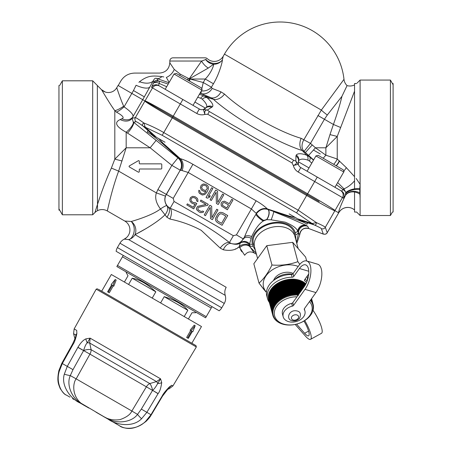 <?xml version="1.0" encoding="UTF-8"?>
<svg xmlns="http://www.w3.org/2000/svg" width="451" height="451" viewBox="0 0 451 451"><rect width="100%" height="100%" fill="white"/><g stroke="black" fill="none" stroke-linecap="round" stroke-linejoin="round"><path stroke-width="0.68" d="M197.786 108.11L194.218 106.053M203.384 109.48A5.141 5.141 0 0 1 199.342 109.012L158.543 85.453L159.209 83.435L166.678 86.722M217.348 76.151L217.884 74.939M169.909 62.971L169.801 61.037A3.213 3.213 0 0 1 173.015 57.829L205.143 57.829A3.213 3.213 0 0 1 207.325 58.681A10.283 10.283 -171.8 0 0 223.211 56.279L222.388 59.836C222.608 61.178 219.468 73.744 213.436 83.751L211.429 87.223L212.15 88.419L220.99 91.863L224.491 94.067C242.052 110.907 278.008 131.579 301.144 138.322L310.485 143.39L315.469 147.793L325.881 155.206L337.241 159.028L346.306 167.62L354.548 176.668M223.211 56.274L224.451 54.131A64.262 64.262 0 0 1 343.989 79.325L321.354 110.078L303.929 139.607A10.283 7.566 122.8 0 0 304.075 151.367L305.395 152.534L312.267 144.906M142.73 99.699L132.769 116.956C133.936 115.084 131.032 111.718 124.064 106.853L123.692 106.171C121.437 101.644 116.527 87.178 116.764 87.714L118.066 85.459L144.957 100.985L142.725 99.694L153.413 80.599C154.411 78.423 155.589 77.747 156.954 78.564A16.067 7.053 109.5 0 0 161.915 76.58L163.764 76.941M190.147 77.487L201.614 61.037L189.24 78.801L188.101 78.237L190.085 79.032L205.261 79.032L213.436 83.751M202.894 60.586L204.529 59.966M206.276 59.177L205.645 59.549C213.639 66.618 220.967 62.39 222.388 59.836A10.283 9.46 4.3 0 1 213.627 64.245C213.971 65.102 211.322 72.944 205.261 79.032L203.254 82.505L211.429 87.223A10.283 8.445 171.6 0 1 201.355 90.922M169.801 61.037L201.614 61.037L205.645 59.549A10.283 9.133 -145.1 0 0 213.627 64.245L208.3 68.062L189.324 78.891L188.777 80.65M189.471 81.05L190.085 79.032L203.254 82.505L201.879 88.497M201.326 90.916L200.971 93.56L211.113 97.76A10.283 7.706 111.4 0 0 220.99 91.863M200.018 93.239L200.971 93.56A10.283 9.234 114.1 0 0 212.15 88.419M179.78 75.458A10.283 4.521 109.5 0 0 180.197 74.122L174.244 69.392C168.223 60.479 168.223 60.485 174.244 69.392A10.283 6.754 133.7 0 1 166.334 77.442C157.1 71.551 157.1 71.551 166.334 77.442L169.17 82.403M199.41 94.287L204.269 96.035L207.054 97.653C211.97 102.185 213.763 105.218 212.432 106.74L207.375 110.05C205.211 109.858 204.376 111.307 204.861 114.407A10.283 10.283 0 0 1 196.771 113.46L151.53 87.342L153.233 83.52C154.89 81.817 156.897 81.045 159.265 81.203L157.732 80.577L156.954 78.564L168.973 82.747M188.681 80.599L189.24 78.801M180.197 74.122L188.101 78.237A10.283 0.496 108.1 0 1 187.537 79.934M138.908 82.358L139.517 81.732A16.067 8.377 28.2 0 0 153.413 80.599L153.96 82.026L153.233 83.52A5.141 3.056 27.8 0 1 159.209 83.435A5.141 0.812 107.5 0 0 159.265 81.203L168.223 84.049M197.701 97.247L200.695 98.233A5.141 2.994 110.2 0 1 204.269 96.035L211.113 97.76L213.334 99.237A10.283 7.007 131.4 0 0 224.491 94.067M200.695 98.233L202.268 99.164A5.141 3.619 132.1 0 1 207.054 97.653L213.334 99.237C234.159 117.97 275.894 141.969 302.249 150.572A10.283 7.007 108.6 0 1 301.144 138.322M202.268 99.164C206.304 103.183 207.64 105.951 206.282 107.462L203.39 109.486L207.375 110.05L209.337 111.56L207.764 114.278L292.006 162.918L293.578 160.195L295.862 161.137L295.935 156.108A5.141 5.023 15 0 1 298.387 161.791L298.652 160.793C300.033 158.831 303.1 158.605 307.841 160.116L309.442 161.018L307.841 160.116A5.141 3.619 107.9 0 0 306.759 155.217L309.555 156.818L313.496 160.156M295.935 156.108L296.2 155.105C297.722 153.227 301.24 153.261 306.759 155.217L302.249 150.572L304.075 151.367L310.485 143.39L324.416 119.267L327.302 115.022L341.948 96.317L347.067 85.611A10.283 10.283 -137.9 0 1 343.989 79.325M311.788 163.115L309.442 161.018A5.141 2.994 129.8 0 0 309.555 156.818L305.395 152.534L308.602 155.42L315.469 147.793L325.881 147.793L337.241 136.444L354.548 91.17M308.602 155.42L313.625 159.93M333.684 164.316A10.283 5.079 133.7 0 0 337.241 159.028L337.241 136.444L329.974 134.607L333.413 124.459C337.207 113.838 340.048 104.457 341.948 96.317M336.113 165.714A10.283 4.984 133.7 0 0 339.293 160.793M323.209 158.262A10.283 1.274 131.6 0 1 325.881 155.206L325.881 147.793L329.974 134.607M336.717 89.264L338.498 86.834M342.112 81.89L343.837 79.534M336.412 184.718L342.991 189.544L341.576 191.128L342.991 189.544A5.141 3.056 32.2 0 1 345.799 192.532L345.381 195.587C341.565 203.345 337.776 212.692 338.848 212.545A10.283 10.266 148.2 0 1 354.548 209.98A10.283 10.266 -31.8 0 0 340.685 210.222M354.548 192.008L354.548 212.049L356.634 212.049L360.107 215.522L390.414 215.522L392.415 212.049M345.353 193.857A10.283 5.017 170.9 0 1 359.735 189.634L360.107 184.363L360.107 80.058L390.414 80.058L390.414 215.522M360.107 184.363L360.107 198.339L359.735 189.634M360.107 215.522L360.107 198.339M356.183 178.466L360.107 184.324M338.848 212.545L338.678 212.833L334.924 210.662L338.701 212.844L338.853 212.573A10.283 10.283 -26.9 0 1 354.548 209.991M151.53 87.342A5.141 5.136 -60 0 1 158.543 85.453L159.524 86.023A5.141 5.136 -60 0 0 152.506 87.906L145.047 100.827A16.067 16.022 75 0 0 144.957 100.985A16.067 16.022 165 0 0 144.867 101.142L145.047 100.827C147.59 101.729 156.987 106.848 173.235 116.178L172.744 117.023L144.957 100.985L299.763 190.361M296.2 155.105A5.141 5.023 15 0 1 298.652 160.793L298.387 161.791A5.141 5.141 120 0 0 298.235 162.608A5.141 5.141 120 0 1 298.387 161.791L298.348 164.311L293.347 165.494C296.273 164.367 297.113 162.912 295.862 161.137L298.348 164.311A5.141 5.141 0 0 0 300.778 167.575L341.576 191.128A5.141 5.136 120 0 1 343.453 198.147L345.381 195.587A10.283 8.49 -154.4 0 1 359.881 194.218M182.864 99.496L173.235 116.178L307.627 193.767C323.829 203.175 332.962 208.751 335.014 210.504L342.472 197.583L343.453 198.147M144.365 96.852L133.479 90.566C116.91 78.265 116.91 78.265 133.479 90.566L136.072 85.25C134.229 69.302 134.229 69.302 136.072 85.25A16.067 5.649 28.9 0 0 149.963 86.936M139.517 81.732C148.029 75.204 152.94 75.627 161.915 76.58M201.614 61.037A10.283 5.485 -132.5 0 0 208.3 68.062M153.96 82.026A3.213 3.208 -21 0 1 157.732 80.577M212.432 106.74A5.141 5.023 -135 0 0 206.282 107.462L205.549 108.195A5.141 5.023 -135 0 1 211.699 107.473M203.39 109.48L204.861 114.407L207.764 114.278M298.348 164.311A5.141 5.141 120 0 1 298.218 163.448A5.141 5.141 120 0 0 298.348 164.311A5.141 5.141 0 0 0 300.778 167.575L298.207 172.028A10.283 10.283 0 0 1 293.347 165.494L292.006 162.918M165.196 89.292L174.03 73.992L201.856 90.053L193.017 105.359L158.543 85.453L159.209 83.435M193.017 105.359L199.342 109.012A5.141 5.141 0 0 0 204.196 109.165A5.141 5.141 0 0 1 199.342 109.012L196.771 113.46M204.5 109.001A5.141 5.141 0 0 0 204.788 108.821A5.141 5.141 0 0 1 204.5 109.001M205.549 108.195A5.141 5.141 0 0 1 204.912 108.73A5.141 5.141 0 0 0 205.549 108.195L194.922 102.061M320.295 153.983L313.451 150.031M390.414 80.058L393.103 84.72M300.778 167.575L341.576 191.128M337.664 182.554L343.95 188.783L342.991 189.544M343.944 170.867A10.283 3.856 139.1 0 0 346.306 167.62M359.825 188.569A10.283 4.268 167.8 0 0 345.799 192.532L343.95 188.783A10.283 3.208 139.3 0 0 354.548 180.806M345.438 195.266A10.283 7.797 -167.9 0 1 359.735 192.842M340.685 127.509L333.413 124.459L317.859 115.479M356.594 83.531L354.548 83.531L354.548 188.845M392.415 83.531L393.103 83.531L393.103 212.049M195.7 84.647L176.223 73.4L174.03 73.992M181.787 76.614L201.264 87.86C202.127 89.259 202.319 89.991 201.856 90.053M315.937 155.922L343.763 171.989C344.226 171.944 344.028 171.211 343.177 169.79L318.135 155.336L315.937 155.922L307.103 171.228M330.656 162.563L323.7 158.549M256.456 254.268L254.229 253C250.406 251.021 247.216 251.776 244.667 255.266L239.16 246.782L240.259 243.095L244.341 237.237C248.135 228.082 251.979 220.477 255.88 214.434L256.388 213.723C259.646 209.58 263.48 208.159 267.883 209.461L267.42 208.96C264.511 206.18 260.74 203.457 256.112 200.791L192.91 164.299C188.287 161.627 184.042 159.727 180.18 158.594L177.925 157.906L133.192 121.911L132.132 118.224L135.345 117.626L144.867 101.142C146.919 102.89 156.052 108.471 172.254 117.874L172.744 117.023L307.137 194.618L306.646 195.469C322.893 204.799 332.286 209.912 334.834 210.82L335.014 210.504A16.067 16.022 165 0 1 334.924 210.662A16.067 16.022 75 0 1 334.834 210.82L325.312 227.31A3.213 3.208 160.5 0 1 321.388 228.696L323.288 234.075L308.907 228.578C303.715 227.49 300.659 229.559 299.735 234.785L296.803 243.455M302.644 192.025L319.145 201.552M149.788 103.775L148.954 103.29M156.193 140.312L150.138 147.793L126.173 132.228C115.89 126.596 113.911 122.368 120.225 119.538L121.821 118.754C124.645 117.903 122.841 115.687 116.42 112.107L114.813 110.625C110.816 105.449 101.171 89.112 101.599 89.71A9.64 9.64 -33 0 0 116.764 87.714L116.792 87.793M119.65 96.069L120.468 98.279M122.283 102.884L122.824 104.181M338.678 212.833L327.217 232.682L325.312 227.31C325.21 226.859 322.228 225.297 316.382 222.608L312.092 223.533L314.251 224.919C315.452 225.528 316.157 224.761 316.382 222.608L298.156 210.172L163.764 132.577C157.754 129.02 151.124 125.829 143.88 123.016C142.223 124.008 141.913 125.006 142.944 126.015L145.222 127.193L156.046 136.918M127.492 133.186A9.64 2.266 -51.7 0 0 133.547 122.198L136.106 121.725A3.213 3.208 79.5 0 1 135.345 117.626C135.796 117.502 138.643 119.301 143.88 123.016L145.222 127.193L162.191 135.3L172.254 117.874L306.646 195.469L296.589 212.895L162.191 135.3M136.106 121.725C136.484 121.584 138.767 123.016 142.944 126.015L152.72 134.798M158.899 138.711L162.648 142.798L161.497 142.679L150.499 133.862M298.263 219.023L312.092 223.533L296.589 212.895M303.675 222.298L290.54 217.185L289.863 216.249L295.281 217.455M162.631 142.826L180.18 158.594A9.64 7.464 -75 0 1 182.024 170.546L180.242 170.185L166.272 194.381C163.955 199.116 164.626 203.373 168.296 207.156A9.64 5.773 -49.8 0 1 166.904 217.224L160.471 208.954C156.108 203.159 154.744 197.803 156.367 192.904L118.641 171.121C111.059 191.754 107.27 211.863 107.299 210.95A10.283 10.283 -157.7 0 0 94.89 212.579L92.692 214.783L62.368 214.783L62.368 80.802L59.679 85.459M192.91 164.299L188.197 172.462L182.024 170.546M256.134 253.067L250.406 247.447L249.719 245.581L249.606 243.901L251.624 236.589C255.418 228.663 259.302 223.476 263.283 221.018L263.705 220.409L266.592 219.581A6.748 3.523 111.3 0 0 267.883 209.461L290.54 217.185L289.846 216.277L267.42 208.96A9.64 7.464 -45 0 0 256.151 213.346L251.399 208.954L188.197 172.462L173.223 198.395L157.901 189.572L171.865 165.387L150.138 147.793L126.173 147.793L114.813 159.135L111.374 168.071C101.013 190.807 94.761 213.627 94.89 212.579M263.705 220.409A6.748 1.787 40.4 0 1 256.388 213.723L256.151 213.346M266.592 219.581L266.761 219.671A25.335 17.916 -15 0 0 263.283 221.018A6.748 1.657 40 0 1 255.88 214.434M268.074 209.535A6.748 3.501 111.3 0 1 266.761 219.671L271.147 219.817A6.748 0.648 110.7 0 0 273.605 211.654L290.072 218.239L306.308 225.427L307.655 226.295L308.862 228.539A6.748 6.726 153.8 0 0 299.701 234.751L299.735 234.785M301.758 220.843L314.251 224.919C318.936 227.039 321.315 228.296 321.388 228.696M133.192 121.911A9.64 2.785 -44.2 0 1 126.173 132.228L126.173 147.793L118.641 171.121L111.374 168.071M121.821 118.754A9.64 7.092 26.7 0 0 132.769 116.956L132.132 118.224A9.64 7.081 26.7 0 1 120.225 119.538M133.479 90.566L124.064 106.853A9.64 1.962 -41 0 1 116.42 112.107M123.692 106.171A9.64 2.159 -34 0 1 114.813 110.625L114.813 159.135L122.08 160.973M101.712 89.901L92.692 80.802L92.692 214.783M92.692 80.802L62.368 80.802M104.068 93.921L107.248 99.175M112.181 106.831L113.331 108.511M97.506 204.41L99.863 197.38M107.4 210.499L109.232 202.787M177.959 157.889A9.64 9.623 -113.7 0 1 180.242 170.185L171.865 165.387L177.925 157.906A9.64 9.623 -113.7 0 1 180.208 170.202L165.449 196.112L156.367 192.904L157.901 189.572M217.224 222.473L222.095 225.286L227.721 215.544L222.85 212.737L220.663 212.303L219.372 212.663L217.686 214.174L215.499 218.436L215.758 220.798L217.224 222.473M216.762 209.219L211.857 217.715L211.688 206.293L209.862 205.239L204.241 214.975L205.459 215.679L210.245 207.392L210.532 218.611L212.359 219.665L217.98 209.924L216.762 209.219M207.64 205.335L208.244 204.303L200.937 200.086L200.34 201.118L206.017 204.399L197.549 206.417L196.354 208.492L196.687 209.788L199.167 212.049L200.706 212.663L203.051 212.353L203.734 211.643L202.719 211.057L201.107 211.508L198.265 209.867L197.893 209.101L198.085 207.832L198.97 207.24L207.64 205.335M195.379 202.679L193.282 202.572L191.371 201.191L190.953 199.567L191.348 198.417L192.678 197.527L194.454 197.724L196.365 199.1L196.659 200.932L197.876 201.631L197.82 199.393L197.166 198.181L195.052 196.687L192.543 196.343L190.452 197.623L189.781 199.725L189.916 200.904L191.466 202.905L193.817 203.987L195.187 203.948L193.276 207.263L187.39 203.869L186.793 204.901L193.693 208.886L196.799 203.497L195.379 202.679M221.153 203.153L221.131 205.07L221.582 206.163L227.343 209.766L232.97 200.03L231.752 199.325L229.238 203.677L224.451 201.191L222.196 201.817L221.153 203.153M222.619 194.054L217.715 202.55L217.551 191.123L215.725 190.068L210.098 199.81L211.316 200.515L216.102 192.222L216.39 203.44L218.216 204.495L223.837 194.759L222.619 194.054M211.666 187.729L206.039 197.465L207.257 198.169L209.315 197.42L210.273 195.762L208.215 196.512L212.883 188.433L211.666 187.729M200.391 187.577L201.298 189.753L202.195 190.547L204.342 191.512L206.034 191.387L204.314 193.428L202.702 193.879L200.757 193.034L199.9 191.709L199.849 190.852L198.835 190.266L198.812 192.188L199.466 193.394L202.307 195.035L204.765 194.522L206.812 192.385L208.283 189.369L208.345 186.917L207.691 185.711L205.78 184.329L203.271 183.985L201.18 185.265L200.391 187.577M221.599 223.341L217.946 221.232L216.88 219.789L217.111 217.985L218.904 214.879L220.353 213.78L222.129 213.977L225.782 216.085L221.599 223.341M224.666 202.696L228.522 204.917L226.729 208.029L222.382 205.244L222.732 203.232L223.938 202.55L224.666 202.696M201.563 187.419L202.64 185.558L204.252 185.107L206.4 186.071L207.308 188.247L206.231 190.113L204.737 190.356L202.589 189.392L201.563 187.419M249.719 245.581A6.748 6.59 44.6 0 0 240.259 243.095C238.291 244.521 235.304 244.667 231.307 243.534C236.42 244.82 240.439 243.275 243.382 238.9L244.341 237.237A6.748 4.245 28.4 0 1 251.624 236.589M249.961 246.466A6.748 5.119 -20.8 0 0 239.16 246.782C235.58 250.113 230.292 251.111 223.284 249.775A9.64 5.773 -70.2 0 1 231.307 243.534L229.424 242.52A9.64 5.17 -52.4 0 0 220.206 248.089L201.18 230.286C191.292 225.049 180.868 221.306 169.903 219.045L166.904 217.224M223.284 249.775L220.206 248.089M173.223 198.395L174.047 201.467L233.359 235.71L229.424 242.52C212.286 228.877 191.269 216.655 170.117 208.277A9.64 5.17 -67.6 0 1 169.903 219.045M174.047 201.467L170.117 208.277L166.926 205.87A9.64 6.128 -40.1 0 1 164.835 214.964C156.627 223.144 140.306 232.006 135.007 234.644A10.283 9.183 67.4 0 0 131.264 221.464C136.591 220.009 152.9 214.873 160.471 208.954A9.64 1.19 -36.3 0 1 166.78 205.679C164.733 202.375 164.288 199.184 165.449 196.112M225.229 295.36C224.44 292.541 224.756 289.846 226.182 287.287L135.007 234.644A10.283 9.832 -60 0 1 128.608 239.577L225.229 295.36A10.283 10.283 0 0 1 224.282 303.433L221.745 307.819A10.283 10.283 0 0 1 219.169 310.784L116.127 251.292A10.283 10.283 0 0 1 117.407 247.576L119.938 243.19A10.283 10.283 0 0 1 124.239 239.137A10.283 10.283 101.3 0 0 124.775 221.035L131.264 221.464C137.786 229.294 132.075 239.594 128.608 239.577L125.215 239.199M145.966 228.629L136.794 233.714M235.275 249.048L235.783 248.817M237.688 247.779L239.154 246.782M240.513 249.747L241.911 251.833M254.229 253L250.406 247.447A6.748 5.423 -27 0 0 239.582 247.915M271.147 219.817L285.184 222.168C292.282 225.111 296.425 228.026 297.615 230.912L298.534 233.285L296.482 242.26M307.272 225.99A6.748 6.528 122.5 0 0 298.263 232.445A3.213 2.272 166 0 1 295.715 234.723L295.726 239.436M255.379 250.249L253.034 246.156L252.47 244.194A22.127 15.65 -15 0 1 269.794 223.352A22.127 15.65 -15 0 1 295.219 232.739L295.715 234.723M251.004 238.218A6.748 4.487 28.2 0 0 243.399 238.979L236.425 234.886L256.112 200.791M252.47 244.194A3.213 2.272 -15 0 1 249.606 243.895C246.849 241.138 243.906 240.676 240.783 242.508M306.308 225.427C301.916 224.519 299.024 226.351 297.615 230.912A3.213 2.272 166 0 1 295.213 232.716M299.701 234.751L298.534 233.285A6.748 6.726 149.6 0 1 307.655 226.295M323.282 234.097L323.288 234.075C325.182 234.441 326.49 233.973 327.217 232.682C326.659 234.018 325.34 234.486 323.282 234.097L308.907 228.578M124.239 239.137L126.376 237.705L124.239 239.137L128.608 239.577M253.034 246.156A3.213 2.272 -16 0 1 249.713 245.491A6.748 6.568 45.4 0 0 240.287 243.061M62.368 214.783L58.951 208.869M161.125 168.995A0.643 0.643 0 0 0 161.768 168.353L161.768 164.497A0.643 0.643 0 0 0 161.125 163.854L139.923 163.854A0.643 0.643 0 0 1 139.28 163.211L139.28 161.283A0.643 0.643 0 0 0 138.316 160.725L129.409 165.867A0.643 0.643 0 0 0 129.409 166.983L138.316 172.124A0.643 0.643 0 0 0 139.28 171.566L139.28 169.638A0.643 0.643 0 0 1 139.923 168.995L161.125 168.995M307.751 222.8L306.945 224.186L289.136 213.909M148.035 130.587L147.229 131.974L165.038 142.257M97.506 210.121L97.348 85.459M59.679 210.121L58.951 210.121L58.951 85.459M294.616 235.411A21.135 14.945 165 0 0 294.261 232.998A21.135 14.945 165 0 0 273.847 223.268A21.135 14.945 165 0 0 253.428 243.94A21.135 14.945 165 0 0 254.325 246.207M206.248 316.675L205.605 317.792L116.843 266.541L123.27 255.413L212.032 306.657L206.248 316.675L117.486 265.43M126.162 272.567L128.016 275.775L126.162 272.567L126.443 272.083M195.728 312.729L192.019 312.729L195.728 312.729L196.005 312.244M128.016 275.775L124.403 282.038M192.019 312.729L188.4 318.987M184.205 316.568L187.825 310.305C183.061 304.684 175.191 300.14 164.209 296.673L160.595 302.937M155.82 291.831L132.211 278.199C139.46 279.513 147.33 284.057 155.82 291.831L152.207 298.094M132.211 278.199L128.597 284.463M122.463 256.805L211.226 308.05M187.825 310.305L164.209 296.673M191.838 343.234L201.479 326.535L111.324 274.49L101.689 291.183M108.319 292.231L107.626 291.831L111.639 284.874L111.143 284.587L115.197 279.507L116.161 280.06L113.844 286.143L112.338 285.274L108.319 292.231L109.283 292.784L113.302 285.833M190.672 330.498L186.652 337.455L187.616 338.013L191.636 331.057L191.089 330.741L195.198 325.695L192.825 331.744L192.329 331.457L188.315 338.413L187.616 338.013M195.198 325.695L194.234 325.137L190.125 330.183L191.089 330.741M115.197 279.507L112.88 285.59M168.883 387.973L171.735 385.267L172.919 385.949L196.343 346.966L195.999 345.635L98.346 289.254M195.182 345.162L124.786 304.515M161.717 382.611L160.567 378.817L90.121 338.149L85.944 338.864C83.305 339.936 80.628 342.743 77.927 347.287L67.261 366.432L64.335 374.116C60.62 386.422 71.506 399.315 80.036 402.968L85.312 406.013C71.258 398.876 72.56 383.158 76.163 378.863L131.861 411.019L146.417 386.732A6.427 4.595 120 0 1 149.8 383.57L156.497 381.585L160.567 378.817L157.72 383.463A5.141 2.994 -1.1 0 0 161.717 382.611C160.928 388.119 159.722 391.778 158.104 393.582L152.59 390.352A6.427 1.905 74.3 0 0 149.8 383.57L91.113 349.688L89.715 343.031L90.121 338.149L87.291 342.799A5.141 2.751 -115.5 0 1 85.944 338.864M169.305 386.992A5.141 3.507 -132.1 0 1 168.544 388.272L171.735 385.267L169.305 386.992C165.579 390.842 163.211 393.83 162.208 395.95L150.961 414.757L145.803 421.149C136.912 430.468 123.027 429.059 119.526 425.767L118.348 425.084M66.895 395.38L66.477 395.144C64.797 394.602 62.7 392.37 60.163 388.435C58.393 383.801 56.747 381.106 58.895 370.559L61.821 363.269L72.493 344.158L73.006 344.446C74.415 342.523 75.7 338.915 76.85 333.61L76.726 330.414L74.156 328.926L96.204 289.147L97.529 288.781M75.853 335.454L75.881 335.262A5.141 3.366 7.1 0 1 76.85 333.61M141.591 418.72A5.141 0.558 49.1 0 1 137.516 414.401L131.861 411.019C130.39 414.475 126.466 417.333 120.084 419.599C113.742 420.574 108.043 419.453 102.986 416.222L108.59 419.12C117.046 423.951 131.867 422.429 137.516 414.401L141.349 409.102L152.556 390.403L89.941 354.125A6.427 4.098 -60 0 0 91.113 349.688A6.427 2.345 -12.7 0 0 83.627 350.534L72.994 369.64L70.294 375.587C66.117 384.472 71.85 397.855 80.103 402.675L108.217 419.238C115.608 424.78 132.639 428.005 141.591 418.72L146.84 412.377L158.104 393.582M108.59 419.12A5.141 0.801 120 0 1 108.217 419.238L119.526 425.767M168.544 388.272L162.518 396.136L151.282 414.926C150.476 416.031 150.73 416.515 146.293 421.144C136.704 428.867 127.898 430.474 119.87 425.964L119.808 425.93M58.895 370.559A5.141 1.167 14.7 0 0 59.284 371.196C55.496 383.463 62.61 394.18 66.466 395.132L69.944 397.139M59.284 371.196L62.317 363.579L73.006 344.446M104.655 417.181L104.158 416.893M79.28 402.529L78.683 402.185M77.544 401.531L77.104 401.277M69.099 396.654L69.747 397.027M72.566 398.656L73.992 399.479M67.988 396.012L67.673 395.831M115.952 423.703L95.945 412.152M88.824 408.042L83.627 405.043M82.821 404.575L80.853 403.442M103.713 416.639L103.11 416.29M162.473 396.215L162.146 396.046M162.518 396.136L162.208 395.95M158.047 393.678L152.59 390.352C154.186 389.134 155.899 386.84 157.72 383.463A6.427 1.894 73.9 0 0 156.497 381.585L89.715 343.031A6.427 2.334 -12.4 0 0 87.291 342.799C86.011 343.944 84.788 346.52 83.627 350.534L77.927 347.287M64.335 374.116A5.141 0.733 -168.3 0 0 70.294 375.587L76.163 378.863L89.941 354.125L77.871 347.388M80.103 402.675L79.81 402.839M72.448 344.237L72.949 344.547M75.892 335.155A6.427 2.74 -10.5 0 0 75.762 334.975L73.569 333.706L74.156 328.926M274.524 279.778A15.261 10.79 -15 0 1 292.406 274.214M273.56 280.499A12.369 8.749 -15 0 1 293.184 273.464M266.451 292.147A22.488 15.903 165 0 1 263.198 284.119A22.488 15.903 -15 0 1 275.217 268.176A22.488 15.903 -15 0 1 298.207 266.451M307.199 276.147A22.488 15.903 -15 0 1 307.424 278.402A22.488 15.903 165 0 1 307.12 281.103M265.859 291.848L259.009 283.093C263.824 278.91 268.136 272.883 271.959 265.008C281.086 265.74 289.717 264.624 297.852 261.659L299.814 264.337M259.009 283.093L253.828 263.762L266.778 245.682L292.671 242.328L305.62 257.064L306.674 260.982M271.959 265.008L266.778 245.682M297.852 261.659L292.671 242.328M257.594 258.508L254.556 247.165A20.887 14.765 165 0 1 254.471 246.827A20.887 14.765 165 0 1 254.195 244.414A20.887 14.765 -15 0 1 272.567 227.101A20.887 14.765 -15 0 1 294.802 236.02A20.887 14.765 -15 0 1 294.898 236.352L298.179 248.597M268.407 297.829L272.46 313.298L273.092 313.366L272.432 312.842A20.887 14.765 -15 0 1 272.427 312.363L273.08 312.447L272.438 311.895A20.887 14.765 -15 0 1 272.472 311.41L273.148 311.523L272.522 310.942A20.887 14.765 -15 0 1 272.601 310.457L273.289 310.592L272.692 309.989A20.887 14.765 -15 0 1 272.81 309.499L273.515 309.657L272.94 309.031A20.887 14.765 -15 0 1 273.097 308.54L273.813 308.726L273.267 308.072A20.887 14.765 -15 0 1 273.464 307.588L274.185 307.802L273.672 307.125A20.887 14.765 -15 0 1 273.909 306.646L274.636 306.889L274.152 306.19A20.887 14.765 -15 0 1 274.428 305.716L275.161 305.987L274.71 305.265A20.887 14.765 -15 0 1 275.02 304.797L275.753 305.101L275.335 304.357A20.887 14.765 -15 0 1 275.679 303.906L276.412 304.233L276.029 303.472A20.887 14.765 -15 0 1 276.412 303.033L277.139 303.388L276.796 302.615A20.887 14.765 -15 0 1 277.207 302.187L277.934 302.576L277.624 301.781A20.887 14.765 -15 0 1 278.07 301.369L278.78 301.787L278.509 300.986A20.887 14.765 -15 0 1 278.983 300.591L279.688 301.037L279.451 300.219A20.887 14.765 -15 0 1 279.958 299.842L280.646 300.321L280.449 299.492A20.887 14.765 -15 0 1 280.979 299.137L281.655 299.639L281.497 298.804A20.887 14.765 -15 0 1 282.05 298.472L282.709 299.007L282.591 298.162A20.887 14.765 -15 0 1 283.166 297.852L283.803 298.41L283.724 297.564A20.887 14.765 -15 0 1 284.316 297.277L284.931 297.869L284.897 297.017A20.887 14.765 -15 0 1 285.506 296.758L286.092 297.367L286.097 296.516A20.887 14.765 -15 0 1 286.718 296.284L287.281 296.921L287.326 296.07A20.887 14.765 -15 0 1 287.958 295.867L288.493 296.527L288.578 295.681A20.887 14.765 -15 0 1 289.221 295.501L289.728 296.189L289.841 295.343A20.887 14.765 -15 0 1 290.495 295.196L290.968 295.901L291.126 295.067A20.887 14.765 -15 0 1 291.78 294.943L292.22 295.67L292.411 294.841A20.887 14.765 -15 0 1 293.071 294.751L293.477 295.501L293.702 294.683A20.887 14.765 -15 0 1 294.356 294.621L294.728 295.388L294.988 294.576A20.887 14.765 -15 0 1 295.642 294.548L295.974 295.332L296.268 294.537A20.887 14.765 -15 0 1 296.916 294.537L297.215 295.332L297.53 294.554A20.887 14.765 -15 0 1 298.173 294.588L298.432 295.394M301.967 289.841L299.379 280.172A20.887 14.765 -15 0 1 299.938 280.353L302.339 289.322M302.689 288.843L300.462 280.545A20.887 14.765 -15 0 1 300.997 280.753L303.038 288.352M303.36 287.901L301.505 280.967A20.887 14.765 -15 0 1 302.012 281.204L303.686 287.445M303.985 287.022L302.491 281.441A20.887 14.765 -15 0 1 302.976 281.706L304.29 286.605L292.784 302.672L293.516 305.412L305.011 289.362A17.268 7.966 -73.7 0 0 310.863 272.201A17.268 7.966 -73.7 0 0 306.708 260.994A17.268 7.966 -73.7 0 0 298.692 265.769L293.015 273.701L293.748 276.44A1.607 1.133 -15 0 1 292.113 277.213A21.687 15.334 165 0 0 267.522 298.669A21.687 15.334 165 0 0 269.371 302.458M304.566 286.205L303.427 281.971A20.887 14.765 -15 0 1 303.884 282.258L304.831 285.799M305.073 285.41L304.307 282.551A20.887 14.765 -15 0 1 304.729 282.862L305.31 285.015M305.519 284.643L305.124 283.172A20.887 14.765 -15 0 1 305.519 283.51L305.722 284.265M310.688 299.926A20.887 14.765 -15 0 1 311.004 300.293L310.767 301.11L311.297 300.665A20.887 14.765 -15 0 1 311.579 301.059L311.314 301.866L311.838 301.448A20.887 14.765 -15 0 1 312.086 301.86L311.788 302.655L312.306 302.266A20.887 14.765 -15 0 1 312.515 302.694L312.188 303.472L312.701 303.117A20.887 14.765 -15 0 1 312.87 303.557L312.515 304.318L313.017 303.991A20.887 14.765 -15 0 1 313.129 304.386A20.887 14.765 -15 0 1 313.146 304.448L313.248 304.887A20.887 14.765 -15 0 1 313.338 305.355L312.932 306.071L313.406 305.806A20.887 14.765 -15 0 1 313.456 306.28L313.022 306.979L313.479 306.736A20.887 14.765 -15 0 1 313.484 307.216L313.033 307.892L313.473 307.683A20.887 14.765 -15 0 1 313.439 308.168L312.971 308.817L313.389 308.636A20.887 14.765 -15 0 1 313.31 309.121L312.825 309.752L313.219 309.589A20.887 14.765 -15 0 1 313.101 310.079L312.605 310.683L312.971 310.547A20.887 14.765 -15 0 1 312.814 311.038L312.644 311.506A20.887 14.765 -15 0 1 312.447 311.991L312.239 312.453A20.887 14.765 -15 0 1 312.002 312.932L311.759 313.389A20.887 14.765 -15 0 1 311.483 313.862L311.201 314.313A20.887 14.765 -15 0 1 310.891 314.781L310.576 315.221A20.887 14.765 -15 0 1 310.232 315.672L309.882 316.106A20.887 14.765 -15 0 1 309.499 316.546L309.115 316.963A20.887 14.765 -15 0 1 308.704 317.391L308.292 317.797A20.887 14.765 -15 0 1 307.841 318.209L307.402 318.592A20.887 14.765 -15 0 1 306.928 318.987L306.46 319.359A20.887 14.765 -15 0 1 305.953 319.736L305.462 320.086A20.887 14.765 -15 0 1 304.932 320.441L304.414 320.774A20.887 14.765 -15 0 1 303.861 321.106L303.32 321.416A20.887 14.765 -15 0 1 302.745 321.726L302.187 322.014A20.887 14.765 -15 0 1 301.595 322.296L301.014 322.561A20.887 14.765 -15 0 1 300.405 322.82L299.814 323.057A20.887 14.765 -15 0 1 299.193 323.294L298.585 323.508A20.887 14.765 -15 0 1 297.953 323.711L297.339 323.897A20.887 14.765 -15 0 1 296.792 324.049M310.846 299.706L311.004 300.293M310.987 299.509L311.297 300.665M311.117 299.323L311.579 301.059M311.229 299.171L311.838 301.448M311.325 299.03L312.086 301.86M311.41 298.917L312.306 302.266M311.478 298.821L312.515 302.694M311.528 298.748L312.701 303.117M311.568 298.697L312.87 303.557M311.59 298.669L313.017 303.991M313.304 305.417L313.406 305.806M313.389 306.387L313.479 306.736M313.389 307.362L313.473 307.683M313.31 308.349L313.389 308.636M296.769 324.055L296.764 324.055A20.887 14.765 -15 0 1 296.69 324.077L296.07 324.235A20.887 14.765 -15 0 1 295.416 324.382L294.785 324.511A20.887 14.765 -15 0 1 294.131 324.635L293.5 324.737A20.887 14.765 -15 0 1 292.84 324.827L292.209 324.895A20.887 14.765 -15 0 1 291.555 324.957L290.923 325.002A20.887 14.765 -15 0 1 290.269 325.03L289.643 325.041A20.887 14.765 -15 0 1 288.995 325.041L288.381 325.024A20.887 14.765 -15 0 1 287.738 324.991L287.129 324.945A20.887 14.765 -15 0 1 286.503 324.883L285.906 324.81A20.887 14.765 -15 0 1 285.291 324.714L284.711 324.613A20.887 14.765 -15 0 1 284.113 324.489L283.544 324.354A20.887 14.765 -15 0 1 282.963 324.201L282.416 324.043A20.887 14.765 -15 0 1 281.858 323.863L281.334 323.677A20.887 14.765 -15 0 1 280.793 323.463L280.291 323.249A20.887 14.765 -15 0 1 279.778 323.012L279.304 322.775A20.887 14.765 -15 0 1 278.819 322.51L278.368 322.245A20.887 14.765 -15 0 1 277.912 321.958L277.489 321.67A20.887 14.765 -15 0 1 277.061 321.354L276.672 321.044A20.887 14.765 -15 0 1 276.277 320.706L276.649 320.638L275.916 320.373A20.887 14.765 -15 0 1 275.561 320.018L275.967 319.956L275.234 319.663A20.887 14.765 -15 0 1 274.907 319.285L275.352 319.235L274.614 318.913A20.887 14.765 -15 0 1 274.332 318.519L274.806 318.479L274.073 318.13A20.887 14.765 -15 0 1 273.825 317.713L274.326 317.69L273.605 317.312A20.887 14.765 -15 0 1 273.396 316.884L273.926 316.873L273.21 316.461A20.887 14.765 -15 0 1 273.041 316.021L273.605 316.027L272.894 315.587A20.887 14.765 -15 0 1 272.782 315.193A20.887 14.765 -15 0 1 272.765 315.131L273.357 315.159L272.663 314.691A20.887 14.765 -15 0 1 272.573 314.223L273.188 314.268L272.505 313.772A20.887 14.765 -15 0 1 272.46 313.298M285.274 324.647L285.291 324.714A20.887 14.765 -15 0 1 284.897 324.647L284.897 324.647M284.091 324.404L284.113 324.489A20.887 14.765 -15 0 1 283.724 324.399L283.718 324.37M282.94 324.106L282.963 324.201A20.887 14.765 -15 0 1 282.591 324.094L282.585 324.066M281.83 323.75L281.858 323.863A20.887 14.765 -15 0 1 281.497 323.733L281.492 323.7M280.759 323.339L280.793 323.463A20.887 14.765 -15 0 1 280.449 323.322L280.443 323.277M279.744 322.871L279.778 323.012A20.887 14.765 -15 0 1 279.451 322.854L279.44 322.803M278.774 322.347L278.819 322.51A20.887 14.765 -15 0 1 278.509 322.33L278.493 322.279M277.861 321.777L277.912 321.958A20.887 14.765 -15 0 1 277.624 321.76L277.607 321.704M277.01 321.151L277.061 321.354A20.887 14.765 -15 0 1 276.796 321.146L276.779 321.078M276.221 320.481L276.277 320.706A20.887 14.765 -15 0 1 276.029 320.481L276.012 320.407M275.493 319.765L275.561 320.018A20.887 14.765 -15 0 1 275.335 319.776L275.313 319.697M274.834 319.009L274.907 319.285A20.887 14.765 -15 0 1 274.71 319.032L274.682 318.942M274.247 318.214L274.332 318.519A20.887 14.765 -15 0 1 274.152 318.254L274.129 318.152M273.734 317.38L273.825 317.713A20.887 14.765 -15 0 1 273.672 317.442L273.644 317.329M273.295 316.512L273.396 316.884A20.887 14.765 -15 0 1 273.267 316.596L273.233 316.478M272.934 315.61L273.041 316.021A20.887 14.765 -15 0 1 272.94 315.728L272.906 315.593M268.683 299.892A20.887 14.765 -15 0 1 268.666 299.83A20.887 14.765 -15 0 1 268.649 299.768L272.765 315.131M272.663 314.691L268.548 299.329A20.887 14.765 -15 0 1 268.458 298.861L272.573 314.223M272.505 313.772L268.39 298.41A20.887 14.765 -15 0 1 268.339 297.936M272.432 312.842L268.317 297.48A20.887 14.765 -15 0 1 268.306 297L272.427 312.363M272.438 311.895L268.322 296.538A20.887 14.765 -15 0 1 268.356 296.048L272.472 311.41M272.522 310.942L268.407 295.585A20.887 14.765 -15 0 1 268.486 295.095L272.601 310.457M272.692 309.989L268.576 294.627A20.887 14.765 -15 0 1 268.695 294.137L272.81 309.499M272.94 309.031L268.824 293.669A20.887 14.765 -15 0 1 268.982 293.178L273.097 308.54M273.267 308.072L269.151 292.71A20.887 14.765 -15 0 1 269.348 292.225L273.464 307.588M273.672 307.125L269.557 291.763A20.887 14.765 -15 0 1 269.794 291.284L273.909 306.646M274.152 306.19L270.036 290.827A20.887 14.765 -15 0 1 270.312 290.354L274.428 305.716M274.71 305.265L270.594 289.903A20.887 14.765 -15 0 1 270.904 289.435L275.02 304.797M275.335 304.357L271.22 288.995A20.887 14.765 -15 0 1 271.564 288.544L275.679 303.906M276.029 303.472L271.914 288.11A20.887 14.765 -15 0 1 272.297 287.67L276.412 303.033M276.796 302.615L272.68 287.253A20.887 14.765 -15 0 1 273.092 286.825L277.207 302.187M277.624 301.781L273.503 286.424A20.887 14.765 -15 0 1 273.949 286.007L278.07 301.369M278.509 300.986L274.394 285.624A20.887 14.765 -15 0 1 274.868 285.229L278.983 300.591M279.451 300.219L275.335 284.857A20.887 14.765 -15 0 1 275.843 284.48L279.958 299.842M280.449 299.492L276.333 284.13A20.887 14.765 -15 0 1 276.863 283.775L280.979 299.137M281.497 298.804L277.382 283.442A20.887 14.765 -15 0 1 277.934 283.11L282.05 298.472M282.591 298.162L278.476 282.8A20.887 14.765 -15 0 1 279.051 282.489L283.166 297.852M283.724 297.564L279.609 282.202A20.887 14.765 -15 0 1 280.201 281.92L284.316 297.277M284.897 297.017L280.776 281.655A20.887 14.765 -15 0 1 281.39 281.396L285.506 296.758M286.097 296.516L281.982 281.159A20.887 14.765 -15 0 1 282.602 280.922L286.718 296.284M287.326 296.07L283.211 280.708A20.887 14.765 -15 0 1 283.842 280.505L287.958 295.867M288.578 295.681L284.457 280.319A20.887 14.765 -15 0 1 285.105 280.139L289.221 295.501M289.841 295.343L285.725 279.981A20.887 14.765 -15 0 1 286.379 279.834L290.495 295.196M291.126 295.067L287.005 279.705A20.887 14.765 -15 0 1 287.665 279.581L291.78 294.943M292.411 294.841L288.296 279.485A20.887 14.765 -15 0 1 288.956 279.394L293.071 294.751M293.702 294.683L289.587 279.321A20.887 14.765 -15 0 1 290.241 279.259L294.356 294.621M294.988 294.576L290.872 279.22A20.887 14.765 -15 0 1 291.526 279.186L295.642 294.548M296.268 294.537L292.152 279.175A20.887 14.765 -15 0 1 292.8 279.175L296.916 294.537M297.53 294.554L293.415 279.192A20.887 14.765 -15 0 1 294.058 279.225L298.173 294.588M298.714 294.385L294.666 279.27A20.887 14.765 -15 0 1 295.292 279.332L299.16 293.764L295.292 279.332M299.577 293.178L295.89 279.406A20.887 14.765 -15 0 1 296.504 279.502L300.011 292.581M301.212 290.901L298.252 279.862A20.887 14.765 -15 0 1 298.833 280.015L301.601 290.354M300.411 292.017L297.085 279.603A20.887 14.765 -15 0 1 297.683 279.727L300.823 291.442M299.379 280.172L298.725 280.094M300.462 280.545L299.797 280.437M301.505 280.967L300.817 280.838M302.491 281.441L301.792 281.289M303.427 281.971L302.717 281.79M304.307 282.551L303.585 282.343M305.124 283.172L304.397 282.94M305.879 283.842L305.147 283.578M309.471 301.618A19.28 13.631 -15 0 1 306.781 318.846A19.28 13.631 -15 0 1 283.775 324.122A19.28 13.631 -15 0 1 275.516 308.281A19.28 13.631 -15 0 1 296.978 296.809M298.252 279.862L297.621 279.8M268.971 294.469L268.486 295.095M269.191 293.533L268.695 294.137M269.489 292.603L268.982 293.178M269.867 291.679L269.348 292.225M270.318 290.765L269.794 291.284M270.837 289.858L270.312 290.354M271.434 288.973L270.904 289.435M272.094 288.11L271.564 288.544M272.821 287.264L272.297 287.67M273.61 286.447L273.092 286.825M274.462 285.663L273.949 286.007M275.369 284.914L274.868 285.229M276.333 284.13L275.843 284.48M277.382 283.442L276.863 283.775M278.476 282.8L277.934 283.11M279.609 282.202L279.051 282.489M280.776 281.655L280.201 281.92M281.982 281.159L281.39 281.396M283.211 280.708L282.602 280.922M284.457 280.319L283.842 280.505M285.725 279.981L285.105 280.139M287.005 279.705L286.379 279.834M288.296 279.485L287.665 279.581M289.587 279.321L288.956 279.394M290.872 279.22L290.241 279.259M292.152 279.175L291.526 279.186M293.415 279.192L292.8 279.175M294.666 279.27L294.058 279.225M295.89 279.406L295.309 279.389M297.085 279.603L296.482 279.569M294.108 279.27L298.314 294.948M292.891 279.208L297.215 295.332M291.656 279.208L295.974 295.332M290.41 279.259L294.728 295.388M289.153 279.378L293.477 295.501M287.901 279.547L292.22 295.67M286.65 279.778L290.968 295.901M285.404 280.06L289.728 296.189M284.175 280.404L288.493 296.527M282.963 280.798L287.281 296.921M281.774 281.244L286.092 297.367M280.612 281.74L284.931 297.869M279.479 282.287L283.803 298.41M278.385 282.878L282.709 299.007M277.331 283.516L281.655 299.639M276.328 284.192L280.646 300.321M313.141 304.453L313.219 304.746A20.887 14.765 -15 0 0 313.146 304.448L312.763 305.186L313.248 304.887M267.522 298.669L266.789 295.924A21.687 15.334 -15 0 1 291.374 274.473A1.607 1.133 165 0 0 293.015 273.701M306.573 282.473A21.687 15.334 165 0 0 304.848 280.945A1.607 1.133 -15 0 1 304.51 280.466A1.607 1.133 -15 0 1 304.69 279.648L308.726 274.016M305.13 279.039A21.687 15.334 -15 0 1 307.069 281.238M293.748 276.44L299.425 268.514A13.254 6.117 106.3 0 1 305.581 264.85A13.254 6.117 106.3 0 1 308.766 273.447A13.254 6.117 106.3 0 1 304.278 286.616M293.516 305.412A1.607 1.133 -15 0 1 292.389 306.122A11.247 7.949 165 0 0 283.194 316.816L282.461 314.071A11.247 7.949 -15 0 1 291.656 303.382A1.607 1.133 165 0 0 292.784 302.672M283.194 316.816A11.247 7.949 165 0 0 296.115 321.586A11.247 7.949 165 0 0 304.921 310.993A11.247 7.949 165 0 0 304.357 309.628A1.607 1.133 -15 0 1 304.278 309.437A1.607 1.133 -15 0 1 304.459 308.619L315.954 292.569A17.268 7.966 -73.7 0 0 321.8 275.403A17.268 7.966 -73.7 0 0 317.651 264.201L306.708 260.994M259.353 283.566L264.196 289.892M303.049 321.54L303.495 321.315A20.887 14.765 -15 0 0 303.861 321.106M312.971 310.237L312.971 310.243A17.268 4.031 -118.9 0 1 321.49 333.306L310.547 339.344A17.268 4.031 -118.9 0 0 304.752 320.543M313.203 309.262L313.248 309.442A20.887 14.765 -15 0 0 313.31 309.121M313.355 308.287L313.406 308.484A20.887 14.765 -15 0 0 313.439 308.168M313.422 307.317L313.479 307.531A20.887 14.765 -15 0 0 313.484 307.216M313.411 306.347L313.473 306.59A20.887 14.765 -15 0 0 313.456 306.28M313.315 305.395L313.389 305.66A20.887 14.765 -15 0 0 313.338 305.355M286.092 324.816L286.097 324.833A20.887 14.765 -15 0 0 286.503 324.883M287.321 324.945L287.326 324.962A20.887 14.765 -15 0 0 287.738 324.991M288.493 324.996L288.578 325.03A20.887 14.765 -15 0 0 288.995 325.041M289.728 325.019L289.841 325.041A20.887 14.765 -15 0 0 290.269 325.03M290.968 324.979L291.126 324.985A20.887 14.765 -15 0 0 291.555 324.957M292.411 324.872L292.411 324.878A20.887 14.765 -15 0 0 292.84 324.827M293.477 324.731L293.702 324.703A20.887 14.765 -15 0 0 294.131 324.635M294.728 324.523L294.988 324.472A20.887 14.765 -15 0 0 295.416 324.382M295.974 324.258L296.268 324.184A20.887 14.765 -15 0 0 296.69 324.077M297.215 323.931L297.53 323.841A20.887 14.765 -15 0 0 297.953 323.711M298.432 323.559L298.782 323.44A20.887 14.765 -15 0 0 299.193 323.294M299.627 323.125L300.005 322.984A20.887 14.765 -15 0 0 300.405 322.82M302.362 321.907L302.367 321.924A20.887 14.765 -15 0 0 302.745 321.726M300.8 322.645L301.2 322.476A20.887 14.765 -15 0 0 301.595 322.296M301.945 322.115L302.367 321.924M303.951 321.05A13.254 3.095 61.1 0 1 308.608 335.826A13.254 3.095 61.1 0 1 304.634 333.272L296.578 324.106M295.185 324.432L305.366 336.018A17.268 4.031 -118.9 0 0 310.547 339.344M224.451 54.131L321.354 110.078A10.283 1.302 -143.4 0 0 327.302 115.022M209.337 111.56L293.578 160.195M298.207 172.028L314.685 181.539L307.137 194.618M336.339 165.844A10.283 4.944 133.9 0 0 339.502 160.973M298.387 161.791L309.008 167.924M317.256 177.091L314.685 181.539L342.472 197.583A5.141 5.136 120 0 0 340.601 190.564M354.548 84.901A10.283 10.283 22.6 0 1 347.067 85.611M180.682 170.298A9.64 9.11 -59.7 0 0 178.85 158.267L161.497 142.679M233.359 235.71L236.425 234.886M119.938 243.19L224.282 303.433M117.407 247.576L221.745 307.819M196.343 346.966L96.204 289.147M151.282 414.926L141.349 409.102M72.994 369.64L61.821 363.269M168.364 388.441L169.074 388.847L168.364 388.441M75.903 335.054L73.569 333.706L74.939 338.819M146.293 421.144A5.141 1.02 -133.5 0 1 145.803 421.149M296.831 314.933A3.693 2.61 165 0 0 291.87 316.546A3.693 2.61 165 0 0 293.195 320.007A3.693 2.61 -15 0 0 298.162 318.389A3.693 2.61 -15 0 0 296.831 314.933M291.374 274.473L292.113 277.213M304.848 280.945L304.56 279.879M308.777 271.254L299.425 268.514M291.656 303.382L292.389 306.122M304.357 309.628L304.25 309.228M315.954 292.569L305.011 289.362M308.574 331.102L304.634 333.272M357.169 83.001L360.107 80.058M169.801 62.807C169.193 69.048 165.765 72.476 159.519 73.09L134.669 73.09C128.603 73.287 123.963 75.965 120.755 81.124L118.207 85.538M338.853 212.573C341.069 209.055 344.265 207.347 348.443 207.454M343.763 171.989L334.93 187.289M338.701 212.844L327.24 232.693M105.128 91.953L101.599 89.71L103.459 91.158M124.775 221.041L107.299 210.95M167.563 389.252L169.074 388.847L172.919 385.949M117.034 424.329L112.057 421.459M72.493 344.158C75.007 338.74 76.084 336.085 75.717 336.187L75.881 335.262M268.666 299.83L272.782 315.193M292.079 320.672C285.539 319.646 288.832 308.958 297.068 310.976C300.338 311.647 301.195 314.065 299.627 318.22C297.632 320.526 295.117 321.343 292.079 320.672M304.34 308.828L304.921 310.993"/></g></svg>
